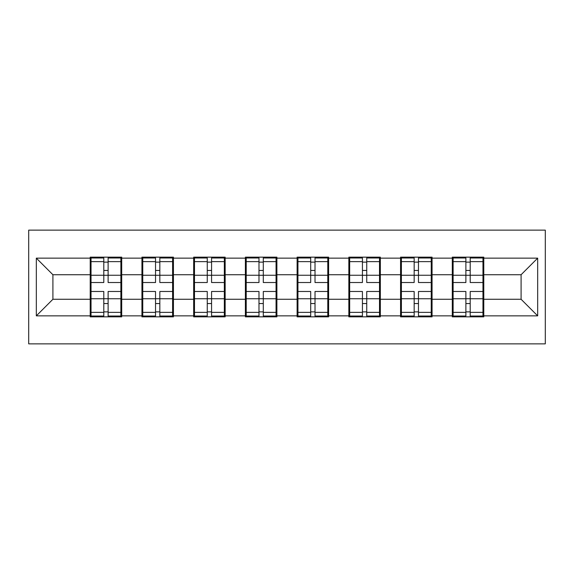 <?xml version="1.0" encoding="UTF-8"?>
<svg xmlns="http://www.w3.org/2000/svg" width="574" height="574" viewBox="0 0 574 574"><rect width="100%" height="100%" fill="white"/><g stroke="black" fill="none" stroke-linecap="round" stroke-linejoin="round"><path stroke-width="0.86" d="M28.7 343.869L545.3 343.869L545.3 230.131L28.7 230.131L28.7 343.869M483.789 284.51L482.964 284.51M453.123 284.51L452.29 284.51M452.29 289.49L453.123 289.49M482.964 289.49L483.789 289.49M432.064 284.51L431.239 284.51M401.398 284.51L400.566 284.51M400.566 289.49L401.398 289.49M431.239 289.49L432.064 289.49M380.34 284.51L379.507 284.51M349.666 284.51L348.841 284.51M348.841 289.49L349.666 289.49M379.507 289.49L380.34 289.49M328.615 284.51L327.783 284.51M297.942 284.51L297.11 284.51M297.11 289.49L297.942 289.49M327.783 289.49L328.615 289.49M276.89 284.51L276.058 284.51M246.217 284.51L245.385 284.51M245.385 289.49L246.217 289.49M276.058 289.49L276.89 289.49M225.159 284.51L224.334 284.51M194.493 284.51L193.66 284.51M193.66 289.49L194.493 289.49M224.334 289.49L225.159 289.49M173.434 284.51L172.602 284.51M142.761 284.51L141.936 284.51M141.936 289.49L142.761 289.49M172.602 289.49L173.434 289.49M521.092 299.269L521.092 274.731L483.789 274.731L483.789 299.269L521.092 299.269L537.673 315.851L537.673 258.149L483.789 258.149L483.789 257.159L452.29 257.159L452.29 274.731L432.064 274.731L432.064 299.269L452.29 299.269L452.29 274.731M537.673 315.851L483.789 315.851L483.789 316.841L452.29 316.841L452.29 315.851L432.064 315.851L432.064 316.841L400.566 316.841L400.566 315.851L380.34 315.851L380.34 316.841L348.841 316.841L348.841 315.851L328.615 315.851L328.615 316.841L297.11 316.841L297.11 315.851L276.89 315.851L276.89 316.841L245.385 316.841L245.385 315.851L225.159 315.851L225.159 316.841L193.66 316.841L193.66 315.851L173.434 315.851L173.434 316.841L141.936 316.841L141.936 315.851L121.71 315.851L121.71 316.841L90.211 316.841L90.211 315.851L36.327 315.851L36.327 258.149L90.211 258.149L90.211 274.731L52.908 274.731L52.908 299.269L90.211 299.269L90.211 274.731M452.29 258.149L432.064 258.149L432.064 257.159L400.566 257.159L400.566 258.149L380.34 258.149L380.34 257.159L348.841 257.159L348.841 258.149L328.615 258.149L328.615 257.159L297.11 257.159L297.11 258.149L276.89 258.149L276.89 257.159L245.385 257.159L245.385 258.149L225.159 258.149L225.159 257.159L193.66 257.159L193.66 258.149L173.434 258.149L173.434 257.159L141.936 257.159L141.936 258.149L121.71 258.149L121.71 257.159L90.211 257.159L90.211 258.149M452.29 299.269L452.29 315.851M432.064 299.269L432.064 315.851M432.064 258.149L432.064 274.731M380.34 299.269L400.566 299.269L400.566 274.731L380.34 274.731L380.34 315.851M400.566 299.269L400.566 315.851M400.566 258.149L400.566 274.731M380.34 258.149L380.34 274.731M328.615 299.269L348.841 299.269L348.841 274.731L328.615 274.731L328.615 315.851M348.841 299.269L348.841 315.851M348.841 258.149L348.841 274.731M328.615 258.149L328.615 274.731M276.89 299.269L297.11 299.269L297.11 274.731L276.89 274.731L276.89 315.851M297.11 299.269L297.11 315.851M297.11 258.149L297.11 274.731M276.89 258.149L276.89 274.731M225.159 299.269L245.385 299.269L245.385 274.731L225.159 274.731L225.159 315.851M245.385 299.269L245.385 315.851M245.385 258.149L245.385 274.731M225.159 258.149L225.159 274.731M173.434 299.269L193.66 299.269L193.66 274.731L173.434 274.731L173.434 315.851M193.66 299.269L193.66 315.851M193.66 258.149L193.66 274.731M173.434 258.149L173.434 274.731M121.71 299.269L141.936 299.269L141.936 274.731L121.71 274.731L121.71 315.851M141.936 299.269L141.936 315.851M141.936 258.149L141.936 274.731M121.71 258.149L121.71 274.731M121.71 284.51L120.877 284.51M91.036 284.51L90.211 284.51M90.211 289.49L91.036 289.49M120.877 289.49L121.71 289.49M90.211 299.269L90.211 315.851M52.908 299.269L36.327 315.851M36.327 258.149L52.908 274.731M483.789 299.269L483.789 315.851M483.789 258.149L483.789 274.731M537.673 258.149L521.092 274.731M120.877 291.477L120.877 316.016L108.113 316.016L108.113 291.477L120.877 291.477L120.877 257.984L108.113 257.984L108.113 261.629L120.877 261.629M91.036 275.247L103.801 275.247L103.801 257.984L91.036 257.984L91.036 291.477L103.801 291.477L103.801 316.016L91.036 316.016L91.036 312.371L103.801 312.371M103.801 270.447L108.113 270.447M108.113 262.131L103.801 262.131M103.801 275.276L108.113 275.276M103.801 275.247L103.801 282.523L91.036 282.523M91.036 261.629L103.801 261.629M103.801 298.724L108.113 298.724M103.801 311.869L108.113 311.869M103.801 303.553L108.113 303.553M91.036 291.477L91.036 312.371M108.113 312.371L120.877 312.371M108.113 261.629L108.113 282.523L120.877 282.523M172.602 291.477L172.602 316.016L159.837 316.016L159.837 291.477L172.602 291.477L172.602 257.984L159.837 257.984L159.837 261.629L172.602 261.629M142.761 275.247L155.532 275.247L155.532 257.984L142.761 257.984L142.761 291.477L155.532 291.477L155.532 316.016L142.761 316.016L142.761 312.371L155.532 312.371M155.532 270.447L159.837 270.447M159.837 262.131L155.532 262.131M155.532 275.276L159.837 275.276M155.532 275.247L155.532 282.523L142.761 282.523M142.761 261.629L155.532 261.629M155.532 298.724L159.837 298.724M155.532 311.869L159.837 311.869M155.532 303.553L159.837 303.553M142.761 291.477L142.761 312.371M159.837 312.371L172.602 312.371M159.837 261.629L159.837 282.523L172.602 282.523M224.334 291.477L224.334 316.016L211.569 316.016L211.569 291.477L224.334 291.477L224.334 257.984L211.569 257.984L211.569 261.629L224.334 261.629M194.493 275.247L207.257 275.247L207.257 257.984L194.493 257.984L194.493 291.477L207.257 291.477L207.257 316.016L194.493 316.016L194.493 312.371L207.257 312.371M207.257 270.447L211.569 270.447M211.569 262.131L207.257 262.131M207.257 275.276L211.569 275.276M207.257 275.247L207.257 282.523L194.493 282.523M194.493 261.629L207.257 261.629M207.257 298.724L211.569 298.724M207.257 311.869L211.569 311.869M207.257 303.553L211.569 303.553M194.493 291.477L194.493 312.371M211.569 312.371L224.334 312.371M211.569 261.629L211.569 282.523L224.334 282.523M276.058 291.477L276.058 316.016L263.294 316.016L263.294 291.477L276.058 291.477L276.058 257.984L263.294 257.984L263.294 261.629L276.058 261.629M246.217 275.247L258.982 275.247L258.982 257.984L246.217 257.984L246.217 291.477L258.982 291.477L258.982 316.016L246.217 316.016L246.217 312.371L258.982 312.371M258.982 270.447L263.294 270.447M263.294 262.131L258.982 262.131M258.982 275.276L263.294 275.276M258.982 275.247L258.982 282.523L246.217 282.523M246.217 261.629L258.982 261.629M258.982 298.724L263.294 298.724M258.982 311.869L263.294 311.869M258.982 303.553L263.294 303.553M246.217 291.477L246.217 312.371M263.294 312.371L276.058 312.371M263.294 261.629L263.294 282.523L276.058 282.523M327.783 291.477L327.783 316.016L315.018 316.016L315.018 291.477L327.783 291.477L327.783 257.984L315.018 257.984L315.018 261.629L327.783 261.629M297.942 275.247L310.706 275.247L310.706 257.984L297.942 257.984L297.942 291.477L310.706 291.477L310.706 316.016L297.942 316.016L297.942 312.371L310.706 312.371M310.706 270.447L315.018 270.447M315.018 262.131L310.706 262.131M310.706 275.276L315.018 275.276M310.706 275.247L310.706 282.523L297.942 282.523M297.942 261.629L310.706 261.629M310.706 298.724L315.018 298.724M310.706 311.869L315.018 311.869M310.706 303.553L315.018 303.553M297.942 291.477L297.942 312.371M315.018 312.371L327.783 312.371M315.018 261.629L315.018 282.523L327.783 282.523M379.507 291.477L379.507 316.016L366.743 316.016L366.743 291.477L379.507 291.477L379.507 257.984L366.743 257.984L366.743 261.629L379.507 261.629M349.666 275.247L362.431 275.247L362.431 257.984L349.666 257.984L349.666 291.477L362.431 291.477L362.431 316.016L349.666 316.016L349.666 312.371L362.431 312.371M362.431 270.447L366.743 270.447M366.743 262.131L362.431 262.131M362.431 275.276L366.743 275.276M362.431 275.247L362.431 282.523L349.666 282.523M349.666 261.629L362.431 261.629M362.431 298.724L366.743 298.724M362.431 311.869L366.743 311.869M362.431 303.553L366.743 303.553M349.666 291.477L349.666 312.371M366.743 312.371L379.507 312.371M366.743 261.629L366.743 282.523L379.507 282.523M431.239 291.477L431.239 316.016L418.468 316.016L418.468 291.477L431.239 291.477L431.239 257.984L418.468 257.984L418.468 261.629L431.239 261.629M401.398 275.247L414.163 275.247L414.163 257.984L401.398 257.984L401.398 291.477L414.163 291.477L414.163 316.016L401.398 316.016L401.398 312.371L414.163 312.371M414.163 270.447L418.468 270.447M418.468 262.131L414.163 262.131M414.163 275.276L418.468 275.276M414.163 275.247L414.163 282.523L401.398 282.523M401.398 261.629L414.163 261.629M414.163 298.724L418.468 298.724M414.163 311.869L418.468 311.869M414.163 303.553L418.468 303.553M401.398 291.477L401.398 312.371M418.468 312.371L431.239 312.371M418.468 261.629L418.468 282.523L431.239 282.523M482.964 291.477L482.964 316.016L470.199 316.016L470.199 291.477L482.964 291.477L482.964 257.984L470.199 257.984L470.199 261.629L482.964 261.629M453.123 275.247L465.887 275.247L465.887 257.984L453.123 257.984L453.123 291.477L465.887 291.477L465.887 316.016L453.123 316.016L453.123 312.371L465.887 312.371M465.887 270.447L470.199 270.447M470.199 262.131L465.887 262.131M465.887 275.276L470.199 275.276M465.887 275.247L465.887 282.523L453.123 282.523M453.123 261.629L465.887 261.629M465.887 298.724L470.199 298.724M465.887 311.869L470.199 311.869M465.887 303.553L470.199 303.553M453.123 291.477L453.123 312.371M470.199 312.371L482.964 312.371M470.199 261.629L470.199 282.523L482.964 282.523M91.036 298.753L103.801 298.753M108.113 298.753L120.877 298.753M108.113 275.247L120.877 275.247M142.761 298.753L155.532 298.753M159.837 298.753L172.602 298.753M159.837 275.247L172.602 275.247M194.493 298.753L207.257 298.753M211.569 298.753L224.334 298.753M211.569 275.247L224.334 275.247M246.217 298.753L258.982 298.753M263.294 298.753L276.058 298.753M263.294 275.247L276.058 275.247M297.942 298.753L310.706 298.753M315.018 298.753L327.783 298.753M315.018 275.247L327.783 275.247M349.666 298.753L362.431 298.753M366.743 298.753L379.507 298.753M366.743 275.247L379.507 275.247M401.398 298.753L414.163 298.753M418.468 298.753L431.239 298.753M418.468 275.247L431.239 275.247M453.123 298.753L465.887 298.753M470.199 298.753L482.964 298.753M470.199 275.247L482.964 275.247"/></g></svg>
